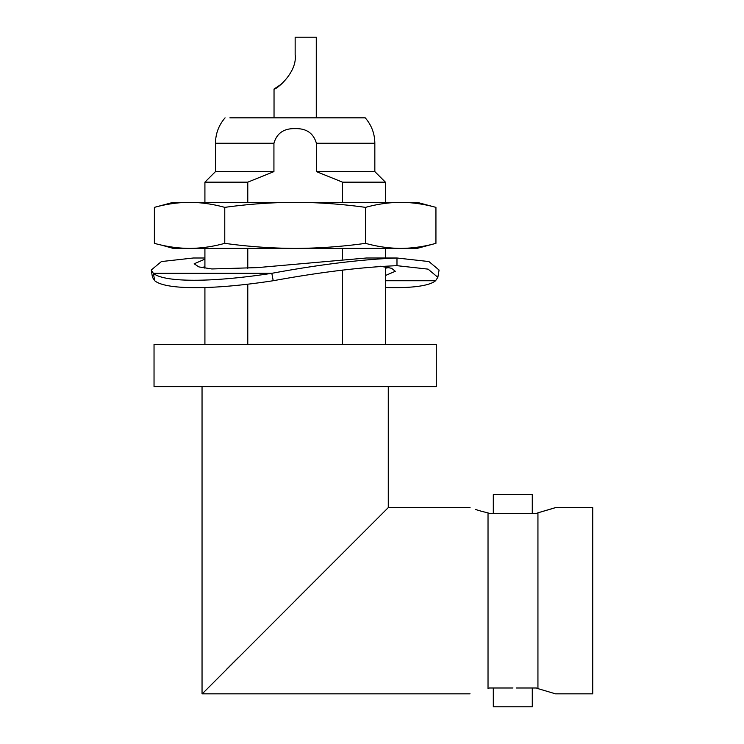 <?xml version="1.0" encoding="UTF-8"?>
<svg xmlns="http://www.w3.org/2000/svg" width="744" height="744" viewBox="0 0 744 744"><rect width="100%" height="100%" fill="white"/><g stroke="black" fill="none" stroke-linecap="round" stroke-linejoin="round"><path stroke-width="1.12" d="M204.916 258.001L193.338 258.001L161.392 261.562L151.246 270.035L152.464 277.335L154.733 280.73A144.001 26.245 -10.7 0 0 273.215 280.73C320.469 272.099 361.724 267.077 396.98 265.682L428.079 269.133L437.853 277.335L435.584 280.73A144.001 26.245 10.7 0 1 385.401 287.519M151.246 270.035L153.338 273.308A144.001 26.245 -10.7 0 0 271.82 273.308C319.669 264.492 361.389 259.396 396.98 258.001L428.925 261.562L439.072 270.035L437.853 277.335M204.916 266.845L201.317 267.542M380.221 266.222L391.642 268.296L395.297 271.29L385.401 275.531M389 267.542L385.401 268.203M204.916 259.135L194.165 263.804L198.899 266.91L211.808 268.956L257.238 267.626L366.439 258.001L396.98 258.001L396.98 265.682M488.027 688.535L489.385 687.986L488.027 688.535C464.591 695.203 464.591 695.203 488.027 688.535L488.027 512.914C464.591 506.236 464.591 506.236 488.027 512.914L489.385 513.453L536.368 513.453L537.94 512.821L537.94 688.619L536.368 687.986L516.178 687.986M281.827 83.84L274.034 89.038L274.034 117.84M295.154 54.749C297.544 72.773 275.429 90.284 274.043 89.038C275.261 90.377 297.563 72.847 295.154 54.749L295.154 37.2L316.274 37.2L316.274 117.84M295.154 600.724L388.275 507.603L202.228 693.836L470.05 693.836M295.154 344.398L154.036 344.398L154.036 386.638L436.282 386.638L436.282 344.398L295.154 344.398M247.78 202.322L247.78 182.159L273.932 171.604L273.932 143.239C276.87 133.167 283.948 128.312 295.154 128.647C306.37 128.312 313.447 133.176 316.386 143.239L374.837 143.239C374.725 133.604 371.526 125.141 365.239 117.84L229.877 117.84M555.536 693.836L537.94 688.619L555.536 693.836L592.754 693.836L592.754 507.603L555.536 507.603L537.94 512.821L554.243 508.059M532.276 513.453L532.276 494.639L493.3 494.639L493.3 513.453M493.3 687.986L493.3 706.8L532.276 706.8L532.276 687.986M489.385 687.986L512.979 687.986M295.154 117.84L358.329 117.84M342.538 248.403L342.538 258.959M342.538 270.072L342.538 344.398M247.78 344.398L247.78 284.189M247.78 268.379L247.78 248.403M247.78 182.159L204.916 182.159L204.916 202.322M374.837 143.239L374.837 171.604L385.401 182.159L342.538 182.159L342.538 202.322M316.386 143.239L316.386 171.604L342.538 182.159M475.239 509.389L480.596 511.016M480.959 511.128L487.478 512.783M273.932 171.604L215.481 171.604L204.916 182.159M374.837 171.604L316.386 171.604M154.38 207.371L173.24 202.322L189.571 202.322C177.844 202.433 166.107 204.116 154.38 207.371L154.38 243.344C166.107 246.599 177.844 248.291 189.571 248.403C201.308 248.291 213.035 246.599 224.772 243.344C248.189 246.599 271.653 248.282 295.154 248.403C318.618 248.301 342.082 246.617 365.546 243.344C377.282 246.599 389.01 248.291 400.746 248.403C412.474 248.291 424.21 246.599 435.938 243.344L435.938 207.371C424.21 204.116 412.474 202.433 400.746 202.322C412.474 202.433 424.21 204.116 435.938 207.371L417.077 202.322L400.746 202.322C389.01 202.433 377.282 204.116 365.546 207.371C342.082 204.098 318.618 202.415 295.154 202.322L400.746 202.322M295.154 202.322C271.653 202.433 248.189 204.116 224.772 207.371C213.035 204.116 201.308 202.433 189.571 202.322L295.154 202.322M161.42 245.083L173.24 248.403L417.077 248.403L435.938 243.344M365.546 243.344L365.546 207.371M224.772 243.344L224.772 207.371M238.406 657.473L226.808 669.07L238.406 657.473M273.215 280.73L271.82 273.308L153.338 273.308L154.733 280.73M385.401 280.73L435.584 280.73M273.932 143.239L215.481 143.239L215.481 171.604M202.043 386.638L202.043 693.836M225.079 117.84C218.792 125.141 215.593 133.604 215.481 143.239M204.916 248.403L204.916 268.203M204.916 287.519L204.916 344.398M385.401 248.403L385.401 258.001M385.401 266.845L385.401 344.398M385.401 182.159L385.401 202.322M388.275 386.638L388.275 507.603L470.05 507.603"/></g></svg>

